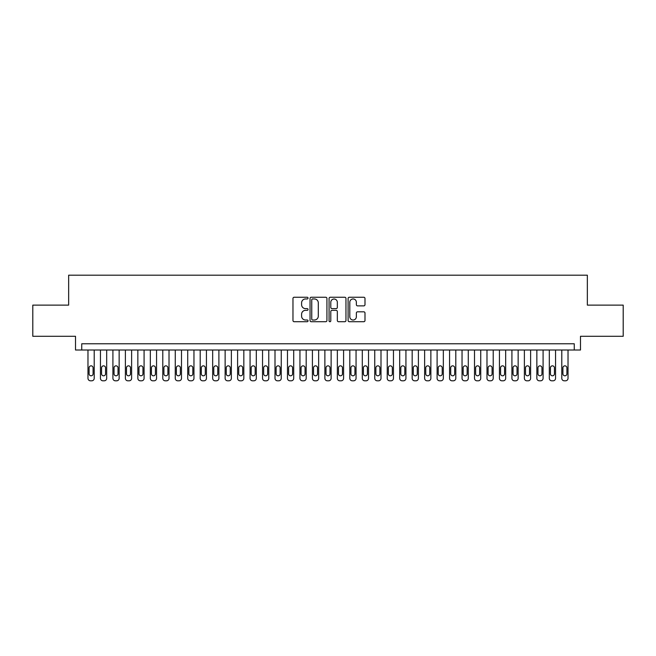 <?xml version="1.0" encoding="UTF-8"?>
<svg xmlns="http://www.w3.org/2000/svg" width="656" height="656" viewBox="0 0 656 656"><rect width="100%" height="100%" fill="white"/><g stroke="black" fill="none" stroke-linecap="round" stroke-linejoin="round"><path stroke-width="0.98" d="M308.049 298.103A0.853 0.853 0 0 0 307.197 297.242L294.191 297.242A1.222 1.222 0 0 0 292.97 298.472L292.97 320.497A1.222 1.222 0 0 0 294.191 321.719L307.197 321.719A0.853 0.853 0 0 0 308.049 320.866A0.853 0.853 0 0 0 307.197 320.013L305.507 320.013A3.92 3.92 0 0 1 301.596 316.094L301.596 314.257A3.92 3.92 0 0 1 305.507 310.337L307.197 310.337A0.853 0.853 0 0 0 308.049 309.484A0.853 0.853 0 0 0 307.197 308.623L305.507 308.623A3.92 3.92 0 0 1 301.596 304.712L301.596 302.875A3.92 3.92 0 0 1 305.507 298.956L307.197 298.956A0.853 0.853 0 0 0 308.049 298.103M363.768 305.876A1.222 1.222 0 0 0 364.99 304.646L364.99 298.472A1.222 1.222 0 0 0 363.768 297.242L349.328 297.242A1.222 1.222 0 0 0 348.106 298.472L348.106 320.497A1.222 1.222 0 0 0 349.328 321.719L363.768 321.719A1.222 1.222 0 0 0 364.99 320.497L364.99 313.035A1.222 1.222 0 0 0 363.768 311.813L357.586 311.813A1.222 1.222 0 0 0 356.364 313.035L356.364 316.733A3.272 3.272 0 0 1 353.092 320.013A3.272 3.272 0 0 1 349.812 316.733L349.812 302.236A3.272 3.272 0 0 1 353.092 298.956A3.272 3.272 0 0 1 356.364 302.236L356.364 304.646A1.222 1.222 0 0 0 357.586 305.876L363.768 305.876M574.262 350.009L580.494 350.009L580.494 336.29L623.2 336.29L623.2 305.122L587.35 305.122L587.35 275.192L68.65 275.192L68.65 305.122L32.8 305.122L32.8 336.29L75.506 336.29L75.506 350.009L574.262 350.009L574.262 343.777L81.738 343.777L81.738 350.009M326.926 298.472A1.222 1.222 0 0 0 325.704 297.242L311.264 297.242A1.222 1.222 0 0 0 310.042 298.472L310.042 320.497A1.222 1.222 0 0 0 311.264 321.719L325.704 321.719A1.222 1.222 0 0 0 326.926 320.497L326.926 298.472M330.296 297.242L344.736 297.242A1.222 1.222 0 0 1 345.958 298.472L345.958 320.497A1.222 1.222 0 0 1 344.736 321.719L338.553 321.719A1.222 1.222 0 0 1 337.332 320.497L337.332 311.567A1.222 1.222 0 0 0 336.11 310.337L332.01 310.337A1.222 1.222 0 0 0 330.788 311.567L330.788 320.866A0.853 0.853 0 0 1 329.927 321.719A0.853 0.853 0 0 1 329.074 320.866L329.074 298.472A1.222 1.222 0 0 1 330.296 297.242M312.609 298.956A0.853 0.853 0 0 0 311.756 299.817L311.756 319.152A0.853 0.853 0 0 0 312.609 320.013L314.388 320.013A3.92 3.92 0 0 0 318.299 316.094L318.299 302.875A3.92 3.92 0 0 0 314.388 298.956L312.609 298.956M337.332 302.293A3.272 3.272 0 0 0 334.06 299.021A3.272 3.272 0 0 0 330.788 302.293L330.788 307.402A1.222 1.222 0 0 0 332.01 308.623L336.11 308.623A1.222 1.222 0 0 0 337.332 307.402L337.332 302.293M94.21 350.009L94.21 378.315A2.493 2.493 0 0 1 91.717 380.808L90.471 380.808A2.493 2.493 0 0 1 87.978 378.315L87.978 350.009M93.086 373.822L93.086 367.836A1.993 1.993 0 0 0 91.094 365.843A1.993 1.993 0 0 0 89.093 367.836L89.093 373.822A1.993 1.993 0 0 0 91.094 375.814A1.993 1.993 0 0 0 93.086 373.822M106.682 350.009L106.682 378.315A2.493 2.493 0 0 1 104.181 380.808L102.935 380.808A2.493 2.493 0 0 1 100.442 378.315L100.442 350.009M105.559 373.822L105.559 367.836A1.993 1.993 0 0 0 103.558 365.843A1.993 1.993 0 0 0 101.565 367.836L101.565 373.822A1.993 1.993 0 0 0 103.558 375.814A1.993 1.993 0 0 0 105.559 373.822M119.146 350.009L119.146 378.315A2.493 2.493 0 0 1 116.653 380.808L115.407 380.808A2.493 2.493 0 0 1 112.914 378.315L112.914 350.009M118.023 373.822L118.023 367.836A1.993 1.993 0 0 0 116.03 365.843A1.993 1.993 0 0 0 114.037 367.836L114.037 373.822A1.993 1.993 0 0 0 116.03 375.814A1.993 1.993 0 0 0 118.023 373.822M131.618 350.009L131.618 378.315A2.493 2.493 0 0 1 129.125 380.808L127.879 380.808A2.493 2.493 0 0 1 125.378 378.315L125.378 350.009M130.495 373.822L130.495 367.836A1.993 1.993 0 0 0 128.502 365.843A1.993 1.993 0 0 0 126.501 367.836L126.501 373.822A1.993 1.993 0 0 0 128.502 375.814A1.993 1.993 0 0 0 130.495 373.822M144.082 350.009L144.082 378.315A2.493 2.493 0 0 1 141.589 380.808L140.343 380.808A2.493 2.493 0 0 1 137.85 378.315L137.85 350.009M142.959 373.822L142.959 367.836A1.993 1.993 0 0 0 140.966 365.843A1.993 1.993 0 0 0 138.974 367.836L138.974 373.822A1.993 1.993 0 0 0 140.966 375.814A1.993 1.993 0 0 0 142.959 373.822M156.554 350.009L156.554 378.315A2.493 2.493 0 0 1 154.062 380.808L152.815 380.808A2.493 2.493 0 0 1 150.322 378.315L150.322 350.009M155.431 373.822L155.431 367.836A1.993 1.993 0 0 0 153.438 365.843A1.993 1.993 0 0 0 151.438 367.836L151.438 373.822A1.993 1.993 0 0 0 153.438 375.814A1.993 1.993 0 0 0 155.431 373.822M169.018 350.009L169.018 378.315A2.493 2.493 0 0 1 166.526 380.808L165.279 380.808A2.493 2.493 0 0 1 162.786 378.315L162.786 350.009M167.903 373.822L167.903 367.836A1.993 1.993 0 0 0 165.902 365.843A1.993 1.993 0 0 0 163.91 367.836L163.91 373.822A1.993 1.993 0 0 0 165.902 375.814A1.993 1.993 0 0 0 167.903 373.822M181.491 350.009L181.491 378.315A2.493 2.493 0 0 1 178.998 380.808L177.751 380.808A2.493 2.493 0 0 1 175.259 378.315L175.259 350.009M180.367 373.822L180.367 367.836A1.993 1.993 0 0 0 178.375 365.843A1.993 1.993 0 0 0 176.382 367.836L176.382 373.822A1.993 1.993 0 0 0 178.375 375.814A1.993 1.993 0 0 0 180.367 373.822M193.963 350.009L193.963 378.315A2.493 2.493 0 0 1 191.47 380.808L190.215 380.808A2.493 2.493 0 0 1 187.723 378.315L187.723 350.009M192.839 373.822L192.839 367.836A1.993 1.993 0 0 0 190.839 365.843A1.993 1.993 0 0 0 188.846 367.836L188.846 373.822A1.993 1.993 0 0 0 190.839 375.814A1.993 1.993 0 0 0 192.839 373.822M206.427 350.009L206.427 378.315A2.493 2.493 0 0 1 203.934 380.808L202.688 380.808A2.493 2.493 0 0 1 200.195 378.315L200.195 350.009M205.303 373.822L205.303 367.836A1.993 1.993 0 0 0 203.311 365.843A1.993 1.993 0 0 0 201.318 367.836L201.318 373.822A1.993 1.993 0 0 0 203.311 375.814A1.993 1.993 0 0 0 205.303 373.822M218.899 350.009L218.899 378.315A2.493 2.493 0 0 1 216.406 380.808L215.16 380.808A2.493 2.493 0 0 1 212.667 378.315L212.667 350.009M217.776 373.822L217.776 367.836A1.993 1.993 0 0 0 215.783 365.843A1.993 1.993 0 0 0 213.782 367.836L213.782 373.822A1.993 1.993 0 0 0 215.783 375.814A1.993 1.993 0 0 0 217.776 373.822M231.363 350.009L231.363 378.315A2.493 2.493 0 0 1 228.87 380.808L227.624 380.808A2.493 2.493 0 0 1 225.131 378.315L225.131 350.009M230.248 373.822L230.248 367.836A1.993 1.993 0 0 0 228.247 365.843A1.993 1.993 0 0 0 226.254 367.836L226.254 373.822A1.993 1.993 0 0 0 228.247 375.814A1.993 1.993 0 0 0 230.248 373.822M243.835 350.009L243.835 378.315A2.493 2.493 0 0 1 241.342 380.808L240.096 380.808A2.493 2.493 0 0 1 237.603 378.315L237.603 350.009M242.712 373.822L242.712 367.836A1.993 1.993 0 0 0 240.719 365.843A1.993 1.993 0 0 0 238.727 367.836L238.727 373.822A1.993 1.993 0 0 0 240.719 375.814A1.993 1.993 0 0 0 242.712 373.822M256.307 350.009L256.307 378.315A2.493 2.493 0 0 1 253.806 380.808L252.56 380.808A2.493 2.493 0 0 1 250.067 378.315L250.067 350.009M255.184 373.822L255.184 367.836A1.993 1.993 0 0 0 253.183 365.843A1.993 1.993 0 0 0 251.191 367.836L251.191 373.822A1.993 1.993 0 0 0 253.183 375.814A1.993 1.993 0 0 0 255.184 373.822M268.771 350.009L268.771 378.315A2.493 2.493 0 0 1 266.279 380.808L265.032 380.808A2.493 2.493 0 0 1 262.539 378.315L262.539 350.009M267.648 373.822L267.648 367.836A1.993 1.993 0 0 0 265.655 365.843A1.993 1.993 0 0 0 263.663 367.836L263.663 373.822A1.993 1.993 0 0 0 265.655 375.814A1.993 1.993 0 0 0 267.648 373.822M281.244 350.009L281.244 378.315A2.493 2.493 0 0 1 278.751 380.808L277.504 380.808A2.493 2.493 0 0 1 275.003 378.315L275.003 350.009M280.12 373.822L280.12 367.836A1.993 1.993 0 0 0 278.128 365.843A1.993 1.993 0 0 0 276.127 367.836L276.127 373.822A1.993 1.993 0 0 0 278.128 375.814A1.993 1.993 0 0 0 280.12 373.822M293.708 350.009L293.708 378.315A2.493 2.493 0 0 1 291.215 380.808L289.968 380.808A2.493 2.493 0 0 1 287.476 378.315L287.476 350.009M292.592 373.822L292.592 367.836A1.993 1.993 0 0 0 290.592 365.843A1.993 1.993 0 0 0 288.599 367.836L288.599 373.822A1.993 1.993 0 0 0 290.592 375.814A1.993 1.993 0 0 0 292.592 373.822M306.18 350.009L306.18 378.315A2.493 2.493 0 0 1 303.687 380.808L302.441 380.808A2.493 2.493 0 0 1 299.948 378.315L299.948 350.009M305.056 373.822L305.056 367.836A1.993 1.993 0 0 0 303.064 365.843A1.993 1.993 0 0 0 301.071 367.836L301.071 373.822A1.993 1.993 0 0 0 303.064 375.814A1.993 1.993 0 0 0 305.056 373.822M318.652 350.009L318.652 378.315A2.493 2.493 0 0 1 316.151 380.808L314.905 380.808A2.493 2.493 0 0 1 312.412 378.315L312.412 350.009M317.529 373.822L317.529 367.836A1.993 1.993 0 0 0 315.528 365.843A1.993 1.993 0 0 0 313.535 367.836L313.535 373.822A1.993 1.993 0 0 0 315.528 375.814A1.993 1.993 0 0 0 317.529 373.822M331.116 350.009L331.116 378.315A2.493 2.493 0 0 1 328.623 380.808L327.377 380.808A2.493 2.493 0 0 1 324.884 378.315L324.884 350.009M329.993 373.822L329.993 367.836A1.993 1.993 0 0 0 328 365.843A1.993 1.993 0 0 0 326.007 367.836L326.007 373.822A1.993 1.993 0 0 0 328 375.814A1.993 1.993 0 0 0 329.993 373.822M343.588 350.009L343.588 378.315A2.493 2.493 0 0 1 341.095 380.808L339.849 380.808A2.493 2.493 0 0 1 337.348 378.315L337.348 350.009M342.465 373.822L342.465 367.836A1.993 1.993 0 0 0 340.472 365.843A1.993 1.993 0 0 0 338.471 367.836L338.471 373.822A1.993 1.993 0 0 0 340.472 375.814A1.993 1.993 0 0 0 342.465 373.822M356.052 350.009L356.052 378.315A2.493 2.493 0 0 1 353.559 380.808L352.313 380.808A2.493 2.493 0 0 1 349.82 378.315L349.82 350.009M354.929 373.822L354.929 367.836A1.993 1.993 0 0 0 352.936 365.843A1.993 1.993 0 0 0 350.944 367.836L350.944 373.822A1.993 1.993 0 0 0 352.936 375.814A1.993 1.993 0 0 0 354.929 373.822M368.524 350.009L368.524 378.315A2.493 2.493 0 0 1 366.032 380.808L364.785 380.808A2.493 2.493 0 0 1 362.292 378.315L362.292 350.009M367.401 373.822L367.401 367.836A1.993 1.993 0 0 0 365.408 365.843A1.993 1.993 0 0 0 363.408 367.836L363.408 373.822A1.993 1.993 0 0 0 365.408 375.814A1.993 1.993 0 0 0 367.401 373.822M380.997 350.009L380.997 378.315A2.493 2.493 0 0 1 378.496 380.808L377.249 380.808A2.493 2.493 0 0 1 374.756 378.315L374.756 350.009M379.873 373.822L379.873 367.836A1.993 1.993 0 0 0 377.872 365.843A1.993 1.993 0 0 0 375.88 367.836L375.88 373.822A1.993 1.993 0 0 0 377.872 375.814A1.993 1.993 0 0 0 379.873 373.822M393.461 350.009L393.461 378.315A2.493 2.493 0 0 1 390.968 380.808L389.721 380.808A2.493 2.493 0 0 1 387.229 378.315L387.229 350.009M392.337 373.822L392.337 367.836A1.993 1.993 0 0 0 390.345 365.843A1.993 1.993 0 0 0 388.352 367.836L388.352 373.822A1.993 1.993 0 0 0 390.345 375.814A1.993 1.993 0 0 0 392.337 373.822M405.933 350.009L405.933 378.315A2.493 2.493 0 0 1 403.44 380.808L402.194 380.808A2.493 2.493 0 0 1 399.693 378.315L399.693 350.009M404.809 373.822L404.809 367.836A1.993 1.993 0 0 0 402.817 365.843A1.993 1.993 0 0 0 400.816 367.836L400.816 373.822A1.993 1.993 0 0 0 402.817 375.814A1.993 1.993 0 0 0 404.809 373.822M418.397 350.009L418.397 378.315A2.493 2.493 0 0 1 415.904 380.808L414.658 380.808A2.493 2.493 0 0 1 412.165 378.315L412.165 350.009M417.273 373.822L417.273 367.836A1.993 1.993 0 0 0 415.281 365.843A1.993 1.993 0 0 0 413.288 367.836L413.288 373.822A1.993 1.993 0 0 0 415.281 375.814A1.993 1.993 0 0 0 417.273 373.822M430.869 350.009L430.869 378.315A2.493 2.493 0 0 1 428.376 380.808L427.13 380.808A2.493 2.493 0 0 1 424.637 378.315L424.637 350.009M429.746 373.822L429.746 367.836A1.993 1.993 0 0 0 427.753 365.843A1.993 1.993 0 0 0 425.752 367.836L425.752 373.822A1.993 1.993 0 0 0 427.753 375.814A1.993 1.993 0 0 0 429.746 373.822M443.333 350.009L443.333 378.315A2.493 2.493 0 0 1 440.84 380.808L439.594 380.808A2.493 2.493 0 0 1 437.101 378.315L437.101 350.009M442.218 373.822L442.218 367.836A1.993 1.993 0 0 0 440.217 365.843A1.993 1.993 0 0 0 438.224 367.836L438.224 373.822A1.993 1.993 0 0 0 440.217 375.814A1.993 1.993 0 0 0 442.218 373.822M455.805 350.009L455.805 378.315A2.493 2.493 0 0 1 453.312 380.808L452.066 380.808A2.493 2.493 0 0 1 449.573 378.315L449.573 350.009M454.682 373.822L454.682 367.836A1.993 1.993 0 0 0 452.689 365.843A1.993 1.993 0 0 0 450.697 367.836L450.697 373.822A1.993 1.993 0 0 0 452.689 375.814A1.993 1.993 0 0 0 454.682 373.822M468.277 350.009L468.277 378.315A2.493 2.493 0 0 1 465.785 380.808L464.53 380.808A2.493 2.493 0 0 1 462.037 378.315L462.037 350.009M467.154 373.822L467.154 367.836A1.993 1.993 0 0 0 465.161 365.843A1.993 1.993 0 0 0 463.161 367.836L463.161 373.822A1.993 1.993 0 0 0 465.161 375.814A1.993 1.993 0 0 0 467.154 373.822M480.741 350.009L480.741 378.315A2.493 2.493 0 0 1 478.249 380.808L477.002 380.808A2.493 2.493 0 0 1 474.509 378.315L474.509 350.009M479.618 373.822L479.618 367.836A1.993 1.993 0 0 0 477.625 365.843A1.993 1.993 0 0 0 475.633 367.836L475.633 373.822A1.993 1.993 0 0 0 477.625 375.814A1.993 1.993 0 0 0 479.618 373.822M493.214 350.009L493.214 378.315A2.493 2.493 0 0 1 490.721 380.808L489.474 380.808A2.493 2.493 0 0 1 486.982 378.315L486.982 350.009M492.09 373.822L492.09 367.836A1.993 1.993 0 0 0 490.098 365.843A1.993 1.993 0 0 0 488.097 367.836L488.097 373.822A1.993 1.993 0 0 0 490.098 375.814A1.993 1.993 0 0 0 492.09 373.822M505.678 350.009L505.678 378.315A2.493 2.493 0 0 1 503.185 380.808L501.938 380.808A2.493 2.493 0 0 1 499.446 378.315L499.446 350.009M504.562 373.822L504.562 367.836A1.993 1.993 0 0 0 502.562 365.843A1.993 1.993 0 0 0 500.569 367.836L500.569 373.822A1.993 1.993 0 0 0 502.562 375.814A1.993 1.993 0 0 0 504.562 373.822M518.15 350.009L518.15 378.315A2.493 2.493 0 0 1 515.657 380.808L514.411 380.808A2.493 2.493 0 0 1 511.918 378.315L511.918 350.009M517.026 373.822L517.026 367.836A1.993 1.993 0 0 0 515.034 365.843A1.993 1.993 0 0 0 513.041 367.836L513.041 373.822A1.993 1.993 0 0 0 515.034 375.814A1.993 1.993 0 0 0 517.026 373.822M530.622 350.009L530.622 378.315A2.493 2.493 0 0 1 528.121 380.808L526.875 380.808A2.493 2.493 0 0 1 524.382 378.315L524.382 350.009M529.499 373.822L529.499 367.836A1.993 1.993 0 0 0 527.498 365.843A1.993 1.993 0 0 0 525.505 367.836L525.505 373.822A1.993 1.993 0 0 0 527.498 375.814A1.993 1.993 0 0 0 529.499 373.822M543.086 350.009L543.086 378.315A2.493 2.493 0 0 1 540.593 380.808L539.347 380.808A2.493 2.493 0 0 1 536.854 378.315L536.854 350.009M541.963 373.822L541.963 367.836A1.993 1.993 0 0 0 539.97 365.843A1.993 1.993 0 0 0 537.977 367.836L537.977 373.822A1.993 1.993 0 0 0 539.97 375.814A1.993 1.993 0 0 0 541.963 373.822M555.558 350.009L555.558 378.315A2.493 2.493 0 0 1 553.065 380.808L551.819 380.808A2.493 2.493 0 0 1 549.318 378.315L549.318 350.009M554.435 373.822L554.435 367.836A1.993 1.993 0 0 0 552.442 365.843A1.993 1.993 0 0 0 550.441 367.836L550.441 373.822A1.993 1.993 0 0 0 552.442 375.814A1.993 1.993 0 0 0 554.435 373.822M568.022 350.009L568.022 378.315A2.493 2.493 0 0 1 565.529 380.808L564.283 380.808A2.493 2.493 0 0 1 561.79 378.315L561.79 350.009M566.907 373.822L566.907 367.836A1.993 1.993 0 0 0 564.906 365.843A1.993 1.993 0 0 0 562.914 367.836L562.914 373.822A1.993 1.993 0 0 0 564.906 375.814A1.993 1.993 0 0 0 566.907 373.822"/></g></svg>
